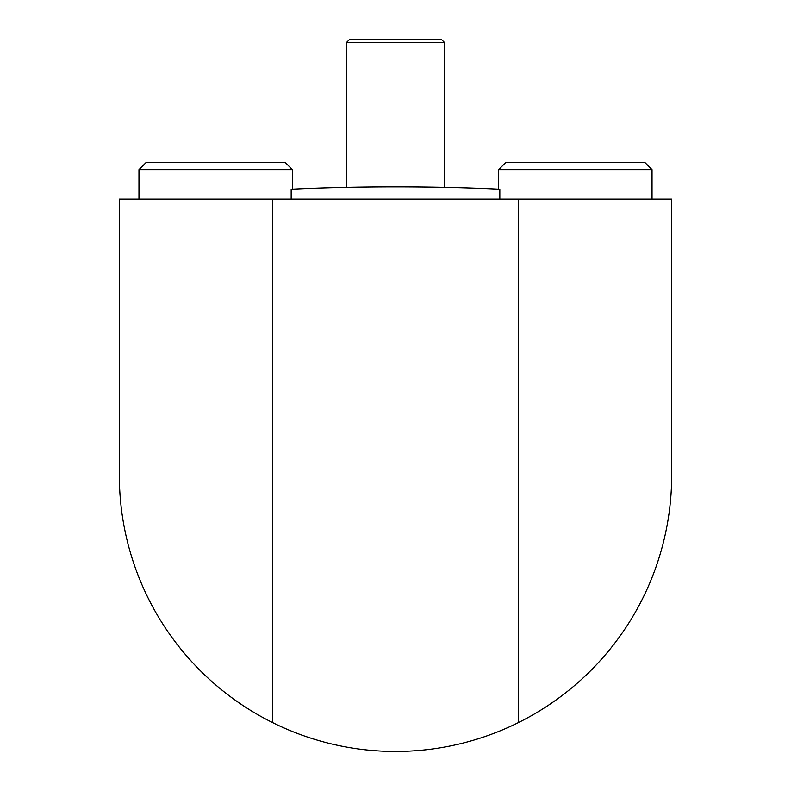 <?xml version="1.0" encoding="UTF-8"?>
<svg xmlns="http://www.w3.org/2000/svg" width="791" height="791" viewBox="0 0 791 791"><rect width="100%" height="100%" fill="white"/><g stroke="black" fill="none" stroke-linecap="round" stroke-linejoin="round"><path stroke-width="1.19" d="M498.607 169.66L505.963 162.293L644.665 162.293L652.031 169.66L498.607 169.66L498.607 189.178M138.969 169.66L146.335 162.293L285.037 162.293L292.393 169.66L138.969 169.66L138.969 199.114M292.393 169.66L292.393 189.178M652.031 169.66L652.031 199.114M671.668 199.114L671.668 475.282A276.168 276.168 0 0 1 518.243 722.677L518.243 199.114L518.243 722.677A276.168 276.168 0 0 1 119.332 475.282L119.332 199.114L671.668 199.114L671.668 229.795M272.757 722.677L272.757 199.114L272.757 722.677M119.332 229.795L119.332 199.114M499.833 199.114L499.833 189.237C436.405 186.063 354.595 186.063 291.167 189.237L291.167 199.114M346.399 42.615L349.474 39.55L441.526 39.55L444.601 42.615L346.399 42.615L346.399 187.348M444.601 42.615L444.601 187.348"/></g></svg>
